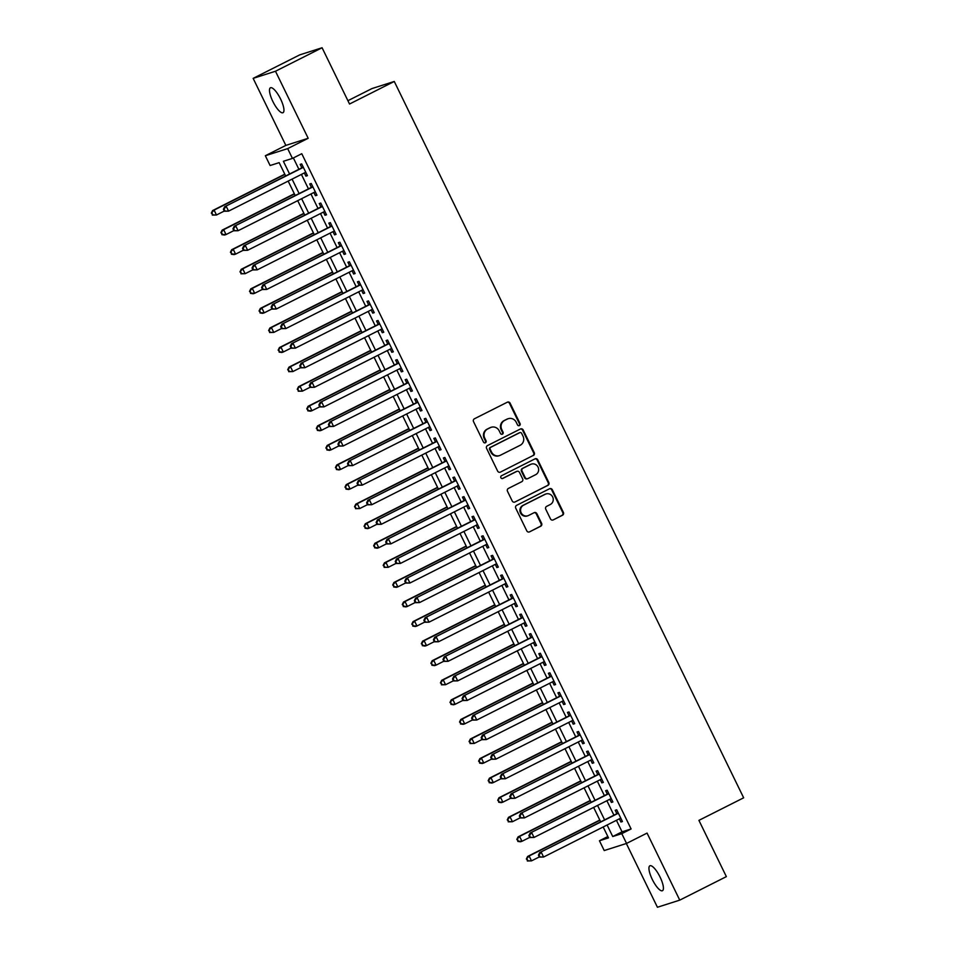<?xml version="1.0" encoding="UTF-8"?>
<svg xmlns="http://www.w3.org/2000/svg" width="955" height="955" viewBox="0 0 955 955"><rect width="100%" height="100%" fill="white"/><g stroke="black" fill="none" stroke-linecap="round" stroke-linejoin="round"><path stroke-width="1.43" d="M519.448 425.584A1.492 1.433 72.3 0 0 520.069 423.602L510.113 403.189A2.137 2.041 72.3 0 0 507.356 402.186L474.408 418.791A2.137 2.041 72.3 0 0 473.525 421.632L483.481 442.046A1.492 1.433 72.3 0 0 485.415 442.75A1.492 1.433 72.3 0 0 486.035 440.756L484.746 438.118A6.852 6.554 72.3 0 1 487.611 429.01L490.357 427.637A6.852 6.554 72.3 0 1 499.202 430.824L500.492 433.475A1.492 1.433 72.3 0 0 502.426 434.167A1.492 1.433 72.3 0 0 503.058 432.173L501.769 429.535A6.852 6.554 72.3 0 1 504.622 420.439L507.368 419.054A6.852 6.554 72.3 0 1 516.225 422.241L517.514 424.891A1.492 1.433 72.3 0 0 519.448 425.584M518.935 425.727A1.492 1.433 72.3 0 0 519.472 423.793L509.516 403.38A2.137 2.041 72.3 0 0 507.344 402.186M484.901 442.893A1.492 1.433 72.3 0 0 485.438 440.947L484.149 438.309L484.746 438.118M501.912 434.31A1.492 1.433 72.3 0 0 502.449 432.364L501.16 429.726L501.769 429.535M660.048 877.012A13.955 4.011 -116.8 0 0 649.901 865.791A13.955 4.011 -116.8 0 0 652.313 879.483A13.955 4.011 -116.8 0 0 662.46 890.705A13.955 4.011 -116.8 0 0 660.048 877.012M280.591 99.022A13.955 4.011 -116.8 0 0 270.444 87.788A13.955 4.011 -116.8 0 0 272.855 101.481A13.955 4.011 -116.8 0 0 283.002 112.702A13.955 4.011 -116.8 0 0 280.591 99.022M550.486 518.911A2.137 2.041 72.3 0 0 553.255 519.902L562.495 515.246A2.137 2.041 72.3 0 0 563.39 512.405L552.324 489.736A2.137 2.041 72.3 0 0 549.567 488.733L516.619 505.338A2.137 2.041 72.3 0 0 515.736 508.179L526.79 530.849A2.137 2.041 72.3 0 0 529.559 531.851L540.721 526.229A2.137 2.041 72.3 0 0 541.616 523.376L536.877 513.683A2.137 2.041 72.3 0 0 534.108 512.68L528.581 515.473A5.718 5.479 72.3 0 1 521 512.405A5.718 5.479 72.3 0 1 523.567 505.195L545.245 494.26A5.718 5.479 72.3 0 1 552.826 497.328A5.718 5.479 72.3 0 1 550.259 504.538L546.642 506.365A2.137 2.041 72.3 0 0 545.759 509.206L550.486 518.911M616.429 820.297L622.051 831.841L631.1 828.952L621.789 833.655L626.552 843.432L604.217 850.559L599.442 840.77L608.502 837.881L603.178 826.982M322.086 47.75L275.482 71.243L253.147 78.37L299.751 54.865L322.086 47.75L349.53 104.023L394.272 81.462L743.659 797.807L698.917 820.369L726.361 876.63L679.757 900.135L647.06 833.094L626.552 843.432M253.147 78.37L285.843 145.399L308.179 138.284L275.482 71.243M308.179 138.284L287.67 148.622L292.445 158.411L283.384 161.288L289.592 174.001M631.1 828.952L301.768 153.707L292.445 158.411M533.356 455.499A2.137 2.041 72.3 0 0 534.251 452.658L523.185 429.989A2.137 2.041 72.3 0 0 520.427 428.986L487.48 445.591A2.137 2.041 72.3 0 0 486.596 448.432L497.651 471.102A2.137 2.041 72.3 0 0 500.42 472.104L532.747 455.69A2.137 2.041 72.3 0 0 533.642 452.849L522.588 430.18A2.137 2.041 72.3 0 0 520.415 428.986M537.761 459.856L548.815 482.526A2.137 2.041 72.3 0 1 547.919 485.367L514.984 501.984A2.137 2.041 72.3 0 1 512.214 500.981L507.487 491.276A2.137 2.041 72.3 0 1 508.382 488.435L521.74 481.702A2.137 2.041 72.3 0 0 522.636 478.861L519.496 472.415A2.137 2.041 72.3 0 0 516.727 471.424L502.819 478.431A1.492 1.433 72.3 0 1 500.838 477.631A1.492 1.433 72.3 0 1 501.506 475.745L534.991 458.866A2.137 2.041 72.3 0 1 537.761 459.856L537.152 460.047L548.218 482.717L548.815 482.526M626.337 843.504L657.422 907.25L679.757 900.135M304.347 172.939L305.898 176.138L307.414 175.648L301.685 163.914L300.18 164.391L301.852 167.817M313.885 192.504L315.448 195.703L316.964 195.226L311.235 183.479L309.718 183.969L311.39 187.395M323.435 212.082L324.998 215.281L326.503 214.803L320.773 203.057L319.268 203.534L320.94 206.96M332.985 231.647L334.537 234.846L336.053 234.369L330.323 222.622L328.818 223.112L330.49 226.538M342.523 251.225L344.087 254.424L345.603 253.946L339.873 242.2L338.357 242.677L340.028 246.104M352.073 270.79L353.637 274.001L355.141 273.512L349.411 261.777L347.907 262.255L349.578 265.681M361.623 290.368L363.175 293.567L364.691 293.09L358.961 281.343L357.457 281.821L359.128 285.247M371.161 309.945L372.725 313.144L374.241 312.655L368.511 300.921L366.995 301.398L368.666 304.824M380.711 329.511L382.275 332.71L383.779 332.233L378.049 320.486L376.545 320.976L378.216 324.39M390.261 349.088L391.813 352.288L393.329 351.81L387.599 340.064L386.095 340.541L387.766 343.967M399.799 368.654L401.363 371.853L402.879 371.376L397.149 359.629L395.633 360.119L397.304 363.545M409.349 388.231L410.913 391.431L412.417 390.953L406.687 379.207L405.183 379.684L406.854 383.11M418.899 407.797L420.451 410.996L421.967 410.519L416.237 398.772L414.733 399.262L416.404 402.688M428.437 427.374L430.001 430.574L431.517 430.096L425.787 418.35L424.271 418.827L425.942 422.253M437.987 446.952L439.551 450.151L441.055 449.662L435.325 437.927L433.821 438.405L435.492 441.831M447.537 466.518L449.101 469.717L450.605 469.239L444.875 457.493L443.371 457.97L445.042 461.396M457.075 486.095L458.639 489.294L460.155 488.805L454.425 477.07L452.909 477.548L454.58 480.974M466.625 505.661L468.189 508.86L469.693 508.382L463.963 496.636L462.459 497.125L464.13 500.539M476.175 525.238L477.739 528.437L479.243 527.96L473.513 516.213L472.009 516.691L473.68 520.117M485.713 544.804L487.277 548.003L488.793 547.525L483.063 535.779L481.547 536.268L483.218 539.694M495.263 564.381L496.827 567.58L498.331 567.103L492.601 555.356L491.097 555.834L492.768 559.26M504.813 583.947L506.377 587.158L507.881 586.668L502.151 574.934L500.647 575.411L502.318 578.837M514.351 603.524L515.915 606.723L517.431 606.246L511.701 594.499L510.185 594.977L511.856 598.403M523.901 623.102L525.465 626.301L526.969 625.812L521.239 614.077L519.735 614.554L521.406 617.981M533.451 642.667L535.015 645.866L536.519 645.389L530.789 633.643L529.285 634.12L530.956 637.546M542.989 662.245L544.553 665.444L546.069 664.966L540.339 653.22L538.823 653.698L540.494 657.124M552.539 681.81L554.103 685.01L555.607 684.532L549.877 672.786L548.373 673.275L550.044 676.701M562.089 701.388L563.653 704.587L565.157 704.11L559.427 692.363L557.923 692.841L559.594 696.267M571.627 720.953L573.191 724.153L574.707 723.675L568.977 711.929L567.461 712.418L569.132 715.844M581.177 740.531L582.741 743.73L584.245 743.253L578.515 731.506L577.011 731.984L578.682 735.41M590.727 760.108L592.291 763.308L593.795 762.818L588.065 751.084L586.561 751.561L588.232 754.987M600.265 779.674L601.829 782.873L603.345 782.396L597.615 770.649L596.099 771.127L597.77 774.553M609.815 799.251L611.379 802.451L612.883 801.961L607.153 790.227L605.649 790.704L607.32 794.13M293.364 157.945L298.903 169.298M301.41 174.419L308.453 188.875M310.948 193.984L318.003 208.441M320.498 213.562L327.541 228.018M330.048 233.139L337.091 247.584M339.586 252.705L346.641 267.161M349.136 272.282L356.179 286.727M358.686 291.848L365.729 306.304M368.224 311.425L375.279 325.882M377.774 330.991L384.817 345.447M387.324 350.569L394.367 365.025M396.862 370.134L403.917 384.59M406.412 389.712L413.455 404.168M415.962 409.289L423.005 423.733M425.5 428.855L432.555 443.311M435.05 448.432L442.093 462.889M444.6 467.998L451.643 482.454M454.138 487.575L461.193 502.032M463.688 507.141L470.731 521.597M473.238 526.718L480.281 541.175M482.776 546.284L489.831 560.74M492.326 565.861L499.37 580.318M501.876 585.439L508.92 599.883M511.414 605.004L518.47 619.461M520.964 624.582L528.008 639.038M530.514 644.148L537.558 658.604M540.053 663.725L547.108 678.181M549.602 683.291L556.646 697.747M559.153 702.868L566.196 717.324M568.691 722.446L575.746 736.89M578.241 742.011L585.284 756.467M587.791 761.589L594.834 776.033M597.329 781.154L604.384 795.611M606.879 800.732L613.922 815.188M619.365 818.817L620.929 822.016L622.433 821.539L616.703 809.792L615.199 810.282L616.87 813.696M394.272 81.462L371.937 88.576L347.918 100.693M607.846 836.532L599.442 840.77M285.664 175.971L279.158 162.637L270.11 165.525L265.335 155.737L287.67 148.622M285.843 145.399L265.335 155.737M607.105 825.001L612.728 836.532L621.789 833.655M292.087 179.122L299.13 193.567M301.625 198.688L308.68 213.144M311.175 218.265L318.23 232.71M320.725 237.831L327.768 252.287M330.263 257.408L337.318 271.865M339.813 276.974L346.868 291.43M349.363 296.551L356.406 311.008M358.901 316.117L365.956 330.573M368.451 335.694L375.506 350.151M378.001 355.272L385.044 369.716M387.539 374.838L394.594 389.294M397.089 394.415L404.144 408.871M406.639 413.981L413.682 428.437M416.177 433.558L423.232 448.014M425.727 453.124L432.782 467.58M435.277 472.701L442.32 487.157M444.815 492.267L451.87 506.723M454.365 511.844L461.42 526.301M463.915 531.422L470.958 545.866M473.453 550.987L480.508 565.444M483.003 570.565L490.058 585.021M492.553 590.13L499.596 604.587M502.091 609.708L509.146 624.164M511.641 629.273L518.696 643.73M521.191 648.851L528.234 663.307M530.729 668.428L537.784 682.873M540.279 687.994L547.334 702.45M549.829 707.571L556.872 722.028M559.367 727.137L566.422 741.593M568.917 746.715L575.972 761.171M578.467 766.28L585.511 780.736M588.005 785.858L595.061 800.314M597.555 805.423L604.611 819.879M600.683 821.861L593.64 807.405M591.145 802.284L584.09 787.827M581.595 782.718L574.54 768.262M572.045 763.14L565.002 748.684M562.507 743.575L555.452 729.119M552.957 723.997L545.902 709.541M543.407 704.42L536.364 689.976M533.869 684.854L526.814 670.398M524.319 665.277L517.264 650.833M514.769 645.711L507.726 631.255M505.231 626.134L498.176 611.678M495.681 606.568L488.626 592.112M486.131 586.991L479.088 572.534M476.593 567.425L469.538 552.969M467.043 547.848L459.988 533.391M457.493 528.27L450.45 513.826M447.955 508.705L440.9 494.248M438.405 489.127L431.35 474.671M428.855 469.562L421.812 455.105M419.317 449.984L412.262 435.528M409.767 430.419L402.712 415.962M400.217 410.841L393.174 396.385M390.679 391.264L383.624 376.819M381.129 371.698L374.074 357.242M371.579 352.12L364.535 337.676M362.041 332.555L354.985 318.099M352.49 312.977L345.435 298.521M342.94 293.412L335.897 278.956M333.402 273.834L326.347 259.378M323.852 254.269L316.797 239.812M314.302 234.691L307.259 220.235M304.764 215.114L297.709 200.669M295.214 195.548L288.159 181.092M622.051 831.841L612.728 836.532M305.898 176.138L307.307 175.434M315.448 195.703L316.845 194.999M324.998 215.281L326.395 214.577M334.537 234.846L335.945 234.142M344.087 254.424L345.483 253.72M353.637 274.001L355.033 273.285M363.175 293.567L364.583 292.863M372.725 313.144L374.121 312.44M382.275 332.71L383.671 332.006M391.813 352.288L393.221 351.583M401.363 371.853L402.759 371.149M410.913 391.431L412.309 390.726M420.451 410.996L421.859 410.292M430.001 430.574L431.397 429.869M439.551 450.151L440.947 449.447M449.101 469.717L450.497 469.012M458.639 489.294L460.035 488.59M468.189 508.86L469.585 508.156M477.739 528.437L479.135 527.733M487.277 548.003L488.674 547.299M496.827 567.58L498.224 566.876M506.377 587.158L507.774 586.442M515.915 606.723L517.312 606.019M525.465 626.301L526.862 625.597M535.015 645.866L536.412 645.162M544.553 665.444L545.95 664.74M554.103 685.01L555.5 684.305M563.653 704.587L565.05 703.883M573.191 724.153L574.588 723.448M582.741 743.73L584.138 743.026M592.291 763.308L593.688 762.591M601.829 782.873L603.226 782.169M611.379 802.451L612.776 801.746M620.929 822.016L622.326 821.312M508.287 418.672L507.69 418.863A6.852 6.554 72.3 0 0 506.771 419.245L507.368 419.054M501.16 429.726A6.852 6.554 72.3 0 1 504.025 420.63L506.771 419.245M491.276 427.255L490.667 427.446A6.852 6.554 72.3 0 0 489.748 427.828L490.357 427.637M484.149 438.309A6.852 6.554 72.3 0 1 487.002 429.213L489.748 427.828M500.42 472.104L532.747 455.69M521.657 433.391A1.492 1.433 72.3 0 0 519.723 432.687L490.81 447.262A1.492 1.433 72.3 0 0 490.178 449.256L491.538 452.049A6.852 6.554 72.3 0 0 500.396 455.237L520.165 445.281A6.852 6.554 72.3 0 0 523.018 436.172L521.657 433.391M519.532 432.746A1.492 1.433 72.3 0 0 519.114 432.878L519.723 432.687M499.477 455.619L498.868 455.81A6.852 6.554 72.3 0 1 490.942 452.24L489.581 449.447A1.492 1.433 72.3 0 1 490.202 447.465L519.114 432.878M514.984 501.984L547.322 485.57A2.137 2.041 72.3 0 0 548.218 482.717M517.013 471.304L516.404 471.495A2.137 2.041 72.3 0 0 516.118 471.615L502.318 478.574M535.6 474.707A5.718 5.479 72.3 0 0 531.35 464.118A5.718 5.479 72.3 0 0 530.586 464.428L522.946 468.284A2.137 2.041 72.3 0 0 522.051 471.125L525.19 477.56A2.137 2.041 72.3 0 0 527.96 478.562L535.6 474.707M531.35 464.118L530.753 464.309A5.718 5.479 72.3 0 0 529.977 464.619L530.586 464.428M527.673 478.682L527.065 478.873A2.137 2.041 72.3 0 1 524.593 477.751L521.454 471.316A2.137 2.041 72.3 0 1 522.337 468.475L529.977 464.619M537.152 460.047A2.137 2.041 72.3 0 0 534.991 458.866M546.021 493.95L545.412 494.141A5.718 5.479 72.3 0 0 544.648 494.451L545.245 494.26M527.805 515.784L527.208 515.975A5.718 5.479 72.3 0 1 522.958 505.386L544.648 494.451M529.559 531.851L540.112 526.42A2.137 2.041 72.3 0 0 541.008 523.579L536.28 513.874A2.137 2.041 72.3 0 0 534.108 512.68M553.255 519.902L561.886 515.437A2.137 2.041 72.3 0 0 562.782 512.596L551.727 489.927A2.137 2.041 72.3 0 0 549.555 488.733M284.793 174.18L212.595 210.578L214.099 210.1L216.487 214.994L224.282 211.055M284.9 174.395L214.099 210.1L211.341 213.12L212.893 214.887L211.938 212.929M212.893 214.887L216.487 214.994L212.297 215.078M211.341 213.12L212.595 210.578M303.248 167.113L224.664 206.734L303.356 167.34M224.019 209.085L226.18 206.244L228.567 211.139L224.365 211.234L224.974 211.043L224.019 209.085L223.41 209.276L224.365 211.234M305.743 172.234L228.567 211.139L224.974 211.043M224.664 206.734L223.41 209.276M294.331 193.746L222.133 230.143L223.649 229.666L226.037 234.56L233.832 230.632M294.45 193.972L223.649 229.666L220.88 232.698L222.443 234.464L221.488 232.507M222.443 234.464L226.037 234.56L224.521 235.037L221.835 234.655M220.88 232.698L222.133 230.143M303.881 213.323L231.683 249.721L233.199 249.243L235.575 254.137L243.37 250.198M303.988 213.55L233.199 249.243L230.43 252.263L231.993 254.03L231.038 252.072M231.993 254.03L235.575 254.137L234.071 254.615L231.385 254.221M230.43 252.263L231.683 249.721M313.431 232.889L241.233 269.298L242.737 268.809L245.125 273.703L252.92 269.776M313.538 233.116L242.737 268.809L239.98 271.841L241.531 273.608L240.576 271.65M241.531 273.608L245.125 273.703L240.935 273.799M239.98 271.841L241.233 269.298M322.969 252.466L250.771 288.864L252.287 288.386L254.675 293.281L262.47 289.353M323.088 252.693L252.287 288.386L249.518 291.406L251.081 293.173L250.126 291.215M251.081 293.173L254.675 293.281L253.159 293.758L250.473 293.364M249.518 291.406L250.771 288.864M312.798 186.679L234.214 226.299L312.906 186.905M233.557 228.651L235.718 225.822L238.105 230.716L233.915 230.8L234.512 230.609L233.557 228.651L232.96 228.842L233.915 230.8M315.293 191.8L238.105 230.716L234.512 230.609M234.214 226.299L232.96 228.842M322.336 206.256L243.764 245.877L322.444 206.483M243.107 248.228L245.268 245.399L247.655 250.282L243.465 250.377L244.062 250.186L243.107 248.228L242.51 248.419L243.465 250.377M324.831 211.377L247.655 250.282L244.062 250.186M243.764 245.877L242.51 248.419M331.886 225.834L253.302 265.442L331.994 226.049M252.657 267.794L254.818 264.965L257.205 269.859L253.003 269.955L253.612 269.752L252.657 267.794L252.048 267.997L253.003 269.955M334.381 230.943L257.205 269.859L253.612 269.752M253.302 265.442L252.048 267.997M341.436 245.399L262.852 285.02L341.544 245.626M262.195 287.371L264.356 284.542L266.743 289.437L262.553 289.52L263.15 289.329L262.195 287.371L261.598 287.562L262.553 289.52M343.931 250.52L266.743 289.437L263.15 289.329M262.852 285.02L261.598 287.562M332.519 272.032L260.321 308.441L261.837 307.952L264.213 312.846L272.008 308.919M332.627 272.259L261.837 307.952L259.068 310.984L260.631 312.751L259.676 310.793M260.631 312.751L264.213 312.846L262.709 313.336L260.023 312.942M259.068 310.984L260.321 308.441M350.974 264.977L272.402 304.585L351.082 265.192M271.745 306.949L273.906 304.108L276.293 309.002L272.103 309.098L272.7 308.907L271.745 306.949L271.148 307.14L272.103 309.098M353.469 270.086L276.293 309.002L272.7 308.907M272.402 304.585L271.148 307.14M342.069 291.609L269.871 328.007L271.375 327.529L273.763 332.424L281.558 328.496M342.177 291.836L271.375 327.529L268.618 330.561L270.17 332.316L269.215 330.358M270.17 332.316L273.763 332.424L269.573 332.507M268.618 330.561L269.871 328.007M360.524 284.542L281.94 324.163L360.632 284.769M281.295 326.514L283.456 323.685L285.843 328.58L281.641 328.663L282.25 328.472L281.295 326.514L280.686 326.706L281.641 328.663M363.019 289.663L285.843 328.58L282.25 328.472M281.94 324.163L280.686 326.706M351.607 311.187L279.409 347.584L280.925 347.107L283.313 351.989L291.108 348.062M351.726 311.402L280.925 347.107L278.156 350.127L279.72 351.894L278.765 349.936M279.72 351.894L283.313 351.989L281.797 352.479L279.111 352.085M278.156 350.127L279.409 347.584M370.074 304.12L291.49 343.74L370.182 304.347M290.833 346.092L292.994 343.251L295.382 348.145L291.191 348.241L291.788 348.05L290.833 346.092L290.236 346.283L291.191 348.241M372.569 309.229L295.382 348.145L291.788 348.05M291.49 343.74L290.236 346.283M361.157 330.752L288.959 367.15L290.475 366.672L292.851 371.567L300.646 367.639M361.265 330.979L290.475 366.672L287.706 369.704L289.269 371.459L288.315 369.513M289.269 371.459L292.851 371.567L288.661 371.662M287.706 369.704L288.959 367.15M379.613 323.685L301.04 363.306L379.72 323.912M300.383 365.658L302.544 362.828L304.932 367.723L300.741 367.806L301.338 367.615L300.383 365.658L299.786 365.849L300.741 367.806M382.107 328.807L304.932 367.723L301.338 367.615M301.04 363.306L299.786 365.849M370.707 350.33L298.509 386.727L300.013 386.25L302.401 391.144L310.196 387.205M370.815 350.557L300.013 386.25L297.256 389.27L298.808 391.037L297.853 389.079M298.808 391.037L302.401 391.144L298.211 391.228M297.256 389.27L298.509 386.727M380.245 369.895L308.047 406.305L309.563 405.815L311.951 410.71L319.746 406.782M380.365 370.122L309.563 405.815L306.794 408.847L308.358 410.614L307.403 408.656M308.358 410.614L311.951 410.71L310.435 411.187L307.749 410.805M306.794 408.847L308.047 406.305M389.795 389.473L317.597 425.87L319.113 425.393L321.489 430.287L329.284 426.348M389.903 389.7L319.113 425.393L316.344 428.413L317.908 430.18L316.953 428.222M317.908 430.18L321.489 430.287L319.985 430.765L317.299 430.371M316.344 428.413L317.597 425.87M399.345 409.038L327.147 445.448L328.651 444.958L331.039 449.853L338.834 445.925M399.453 409.265L328.651 444.958L325.894 447.99L327.446 449.757L326.491 447.8M327.446 449.757L331.039 449.853L329.535 450.342L326.849 449.948M325.894 447.99L327.147 445.448M408.883 428.616L336.685 465.013L338.201 464.536L340.589 469.43L348.384 465.503M409.003 428.843L338.201 464.536L335.432 467.556L336.996 469.323L336.041 467.365M336.996 469.323L340.589 469.43L339.073 469.908L336.387 469.514M335.432 467.556L336.685 465.013M418.433 448.182L346.235 484.591L347.751 484.101L350.127 488.996L357.922 485.068M418.541 448.408L347.751 484.101L344.982 487.134L346.546 488.9L345.591 486.943M346.546 488.9L350.127 488.996L348.623 489.485L345.937 489.091M344.982 487.134L346.235 484.591M427.983 467.759L355.785 504.156L357.289 503.679L359.677 508.573L367.472 504.646M428.091 467.986L357.289 503.679L354.532 506.711L356.084 508.466L355.129 506.508M356.084 508.466L359.677 508.573L355.487 508.669M354.532 506.711L355.785 504.156M437.521 487.337L365.323 523.734L366.839 523.256L369.227 528.151L377.022 524.211M437.641 487.551L366.839 523.256L364.07 526.277L365.634 528.043L364.679 526.086M365.634 528.043L369.227 528.151L367.711 528.628L365.025 528.234M364.07 526.277L365.323 523.734M447.071 506.902L374.873 543.3L376.389 542.822L378.765 547.716L386.56 543.789M447.179 507.129L376.389 542.822L373.62 545.854L375.184 547.621L374.229 545.663M375.184 547.621L378.765 547.716L377.261 548.194L374.575 547.812M373.62 545.854L374.873 543.3M456.621 526.48L384.423 562.877L385.927 562.4L388.315 567.294L396.11 563.355M456.729 526.706L385.927 562.4L383.17 565.42L384.722 567.186L383.767 565.229M384.722 567.186L388.315 567.294L384.125 567.377M383.17 565.42L384.423 562.877M466.159 546.045L393.961 582.455L395.477 581.965L397.865 586.859L405.66 582.932M466.279 546.272L395.477 581.965L392.708 584.997L394.272 586.764L393.317 584.806M394.272 586.764L397.865 586.859L396.349 587.337L393.663 586.955M392.708 584.997L393.961 582.455M475.709 565.623L403.511 602.02L405.027 601.543L407.403 606.437L415.198 602.51M475.817 565.849L405.027 601.543L402.258 604.563L403.822 606.33L402.867 604.372M403.822 606.33L407.403 606.437L405.899 606.914L403.213 606.52M402.258 604.563L403.511 602.02M389.163 343.263L310.578 382.883L389.27 343.49M309.933 385.235L312.094 382.394L314.482 387.288L310.28 387.384L310.888 387.193L309.933 385.235L309.325 385.426L310.28 387.384M391.657 348.384L314.482 387.288L310.888 387.193M310.578 382.883L309.325 385.426M398.713 362.828L320.128 402.449L398.82 363.055M319.471 404.801L321.632 401.971L324.02 406.866L319.83 406.949L320.426 406.758L319.471 404.801L318.875 405.004L319.83 406.949M401.207 367.95L324.02 406.866L320.426 406.758M320.128 402.449L318.875 405.004M408.251 382.406L329.678 422.026L408.358 382.633M329.021 424.378L331.182 421.549L333.57 426.431L329.38 426.527L329.976 426.336L329.021 424.378L328.425 424.569L329.38 426.527M410.745 387.527L333.57 426.431L329.976 426.336M329.678 422.026L328.425 424.569M417.801 401.983L339.216 441.592L417.908 402.198M338.571 443.956L340.732 441.115L343.12 446.009L338.918 446.104L339.526 445.901L338.571 443.956L337.963 444.147L338.918 446.104M420.296 407.093L343.12 446.009L339.526 445.901M339.216 441.592L337.963 444.147M427.351 421.549L348.766 461.17L427.458 421.776M348.109 463.521L350.27 460.692L352.658 465.586L348.468 465.67L349.064 465.479L348.109 463.521L347.513 463.712L348.468 465.67M429.846 426.67L352.658 465.586L349.064 465.479M348.766 461.17L347.513 463.712M436.889 441.126L358.316 480.747L436.996 441.353M357.659 483.099L359.82 480.258L362.208 485.152L358.018 485.247L358.614 485.056L357.659 483.099L357.063 483.29L358.018 485.247M439.384 446.236L362.208 485.152L358.614 485.056M358.316 480.747L357.063 483.29M446.439 460.692L367.854 500.313L446.546 460.919M367.209 502.664L369.37 499.835L371.758 504.729L367.556 504.813L368.164 504.622L367.209 502.664L366.601 502.855L367.556 504.813M448.934 465.813L371.758 504.729L368.164 504.622M367.854 500.313L366.601 502.855M455.989 480.27L377.404 519.89L456.096 480.496M376.748 522.242L378.908 519.401L381.296 524.295L377.106 524.39L377.702 524.2L376.748 522.242L376.151 522.433L377.106 524.39M458.484 485.391L381.296 524.295L377.702 524.2M377.404 519.89L376.151 522.433M465.527 499.835L386.954 539.456L465.634 500.062M386.298 541.807L388.458 538.978L390.846 543.873L386.656 543.956L387.252 543.765L386.298 541.807L385.701 541.998L386.656 543.956M468.022 504.956L390.846 543.873L387.252 543.765M386.954 539.456L385.701 541.998M475.077 519.413L396.492 559.033L475.184 519.639M395.848 561.385L398.008 558.544L400.396 563.438L396.194 563.534L396.803 563.343L395.848 561.385L395.239 561.576L396.194 563.534M477.572 524.534L400.396 563.438L396.803 563.343M396.492 559.033L395.239 561.576M484.627 538.978L406.042 578.599L484.734 539.205M405.386 580.95L407.546 578.121L409.934 583.016L405.744 583.111L406.341 582.908L405.386 580.95L404.789 581.153L405.744 583.111M487.122 544.099L409.934 583.016L406.341 582.908M406.042 578.599L404.789 581.153M494.165 558.556L415.592 598.176L494.272 558.782M414.936 600.528L417.096 597.699L419.484 602.593L415.294 602.677L415.891 602.486L414.936 600.528L414.339 600.719L415.294 602.677M496.66 563.677L419.484 602.593L415.891 602.486M415.592 598.176L414.339 600.719M485.259 585.188L413.061 621.598L414.565 621.108L416.953 626.003L424.748 622.075M485.367 585.415L414.565 621.108L411.808 624.14L413.36 625.907L412.405 623.949M413.36 625.907L416.953 626.003L415.449 626.492L412.763 626.098M411.808 624.14L413.061 621.598M494.797 604.766L422.599 641.163L424.115 640.686L426.503 645.58L434.298 641.653M494.917 604.993L424.115 640.686L421.346 643.718L422.91 645.473L421.955 643.515M422.91 645.473L426.503 645.58L424.987 646.058L422.301 645.664M421.346 643.718L422.599 641.163M504.347 624.343L432.149 660.741L433.666 660.263L436.053 665.146L443.836 661.218M504.455 624.558L433.666 660.263L430.896 663.283L432.46 665.05L431.505 663.092M432.46 665.05L436.053 665.146L434.537 665.635L431.851 665.241M430.896 663.283L432.149 660.741M513.897 643.909L441.699 680.306L443.204 679.829L445.591 684.723L453.386 680.796M514.005 644.136L443.204 679.829L440.446 682.861L441.998 684.616L441.043 682.67M441.998 684.616L445.591 684.723L441.401 684.819M440.446 682.861L441.699 680.306M503.715 578.133L425.13 617.742L503.822 578.348M424.486 620.105L426.646 617.264L429.034 622.159L424.832 622.254L425.441 622.063L424.486 620.105L423.877 620.296L424.832 622.254M506.21 583.242L429.034 622.159L425.441 622.063M425.13 617.742L423.877 620.296M513.265 597.699L434.68 637.319L513.372 597.926M434.024 639.671L436.184 636.842L438.572 641.736L434.382 641.82L434.979 641.629L434.024 639.671L433.427 639.862L434.382 641.82M515.76 602.82L438.572 641.736L434.979 641.629M434.68 637.319L433.427 639.862M522.803 617.276L444.23 656.897L522.91 617.503M443.574 659.248L445.734 656.407L448.122 661.302L443.932 661.397L444.529 661.206L443.574 659.248L442.977 659.439L443.932 661.397M525.298 622.385L448.122 661.302L444.529 661.206M444.23 656.897L442.977 659.439M532.353 636.842L453.768 676.462L532.46 637.069M453.124 678.814L455.284 675.985L457.672 680.879L453.47 680.963L454.079 680.772L453.124 678.814L452.515 679.005L453.47 680.963M534.848 641.963L457.672 680.879L454.079 680.772M453.768 676.462L452.515 679.005M523.436 663.486L451.238 699.884L452.754 699.406L455.141 704.301L462.936 700.361M523.555 663.701L452.754 699.406L449.984 702.426L451.548 704.193L450.593 702.235M451.548 704.193L455.141 704.301L453.625 704.778L450.939 704.384M449.984 702.426L451.238 699.884M541.903 656.419L463.318 696.04L542.01 656.646M462.662 698.392L464.822 695.55L467.21 700.445L463.02 700.54L463.617 700.349L462.662 698.392L462.065 698.583L463.02 700.54M544.398 661.54L467.21 700.445L463.617 700.349M463.318 696.04L462.065 698.583M532.986 683.052L460.788 719.461L462.304 718.972L464.691 723.866L472.474 719.939M533.093 683.279L462.304 718.972L459.534 722.004L461.098 723.771L460.143 721.813M461.098 723.771L464.691 723.866L463.175 724.344L460.489 723.962M459.534 722.004L460.788 719.461M551.441 675.985L472.868 715.605L551.548 676.212M472.212 717.957L474.372 715.128L476.76 720.022L472.57 720.106L473.167 719.915L472.212 717.957L471.615 718.16L472.57 720.106M553.936 681.106L476.76 720.022L473.167 719.915M472.868 715.605L471.615 718.16M542.536 702.629L470.338 739.027L471.842 738.549L474.229 743.444L482.024 739.504M542.643 702.856L471.842 738.549L469.084 741.569L470.636 743.336L469.681 741.378M470.636 743.336L474.229 743.444L470.039 743.527M469.084 741.569L470.338 739.027M560.991 695.562L482.406 735.183L561.098 695.789M481.762 737.535L483.922 734.705L486.31 739.588L482.108 739.683L482.717 739.492L481.762 737.535L481.153 737.726L482.108 739.683M563.486 700.684L486.31 739.588L482.717 739.492M482.406 735.183L481.153 737.726M552.074 722.195L479.876 758.604L481.392 758.115L483.779 763.009L491.574 759.082M552.193 722.422L481.392 758.115L478.622 761.147L480.186 762.914L479.231 760.956M480.186 762.914L483.779 763.009L482.263 763.499L479.577 763.105M478.622 761.147L479.876 758.604M570.541 715.14L491.956 754.748L570.648 715.355M491.3 757.112L493.46 754.271L495.848 759.165L491.658 759.261L492.255 759.058L491.3 757.112L490.703 757.303L491.658 759.261M573.036 720.249L495.848 759.165L492.255 759.058M491.956 754.748L490.703 757.303M561.624 741.772L489.426 778.17L490.942 777.692L493.329 782.587L501.112 778.659M561.731 741.999L490.942 777.692L488.172 780.713L489.736 782.479L488.781 780.522M489.736 782.479L493.329 782.587L491.813 783.064L489.127 782.67M488.172 780.713L489.426 778.17M580.079 734.705L501.506 774.326L580.186 734.932M500.85 776.678L503.01 773.848L505.398 778.743L501.208 778.826L501.805 778.635L500.85 776.678L500.253 776.869L501.208 778.826M582.574 739.827L505.398 778.743L501.805 778.635M501.506 774.326L500.253 776.869M571.174 761.338L498.976 797.747L500.48 797.258L502.867 802.152L510.662 798.225M571.281 761.565L500.48 797.258L497.722 800.29L499.274 802.057L498.319 800.099M499.274 802.057L502.867 802.152L501.363 802.642L498.677 802.248M497.722 800.29L498.976 797.747M589.629 754.283L511.044 793.903L589.736 754.51M510.4 796.255L512.56 793.414L514.948 798.308L510.746 798.404L511.355 798.213L510.4 796.255L509.791 796.446L510.746 798.404M592.124 759.392L514.948 798.308L511.355 798.213M511.044 793.903L509.791 796.446M580.712 780.915L508.514 817.313L510.03 816.835L512.417 821.73L520.212 817.802M580.831 781.142L510.03 816.835L507.26 819.867L508.824 821.622L507.869 819.665M508.824 821.622L512.417 821.73L508.215 821.825M507.26 819.867L508.514 817.313M599.179 773.848L520.594 813.469L599.286 774.075M519.938 815.821L522.099 812.991L524.486 817.886L520.296 817.969L520.893 817.778L519.938 815.821L519.341 816.012L520.296 817.969M601.674 778.97L524.486 817.886L520.893 817.778M520.594 813.469L519.341 816.012M590.262 800.493L518.064 836.89L519.58 836.413L521.967 841.295L529.75 837.368M590.369 800.708L519.58 836.413L516.81 839.433L518.374 841.2L517.419 839.242M518.374 841.2L521.967 841.295L520.451 841.785L517.765 841.391M516.81 839.433L518.064 836.89M608.717 793.426L530.144 833.047L608.824 793.653M529.488 835.398L531.649 832.557L534.036 837.451L529.846 837.547L530.443 837.356L529.488 835.398L528.891 835.589L529.846 837.547M611.212 798.547L534.036 837.451L530.443 837.356M530.144 833.047L528.891 835.589M599.812 820.059L527.614 856.456L529.118 855.978L531.505 860.873L539.3 856.945M599.919 820.285L529.118 855.978L526.36 859.011L527.912 860.777L526.957 858.82M527.912 860.777L531.505 860.873L527.315 860.968M526.36 859.011L527.614 856.456M618.267 812.991L539.682 852.612L618.374 813.218M539.038 854.964L541.199 852.135L543.586 857.029L539.384 857.113L539.993 856.922L539.038 854.964L538.429 855.155L539.384 857.113M620.762 818.113L543.586 857.029L539.993 856.922M539.682 852.612L538.429 855.155M519.472 423.793L520.069 423.602M485.438 440.947L486.035 440.756M502.449 432.364L503.058 432.173M504.025 420.63L504.622 420.439M487.002 429.213L487.611 429.01M509.516 403.38L510.113 403.189M522.588 430.18L523.185 429.989M533.642 452.849L534.251 452.658M490.202 447.465L490.81 447.262M489.581 449.447L490.178 449.256M490.942 452.24L491.538 452.049M547.322 485.57L547.919 485.367M516.118 471.615L516.727 471.424M522.337 468.475L522.946 468.284M521.454 471.316L522.051 471.125M524.593 477.751L525.19 477.56M522.958 505.386L523.567 505.195M536.28 513.874L536.877 513.683M541.008 523.579L541.616 523.376M540.112 526.42L540.721 526.229M551.727 489.927L552.324 489.736M562.782 512.596L563.39 512.405M561.886 515.437L562.495 515.246M519.317 432.806L519.926 432.603"/></g></svg>
